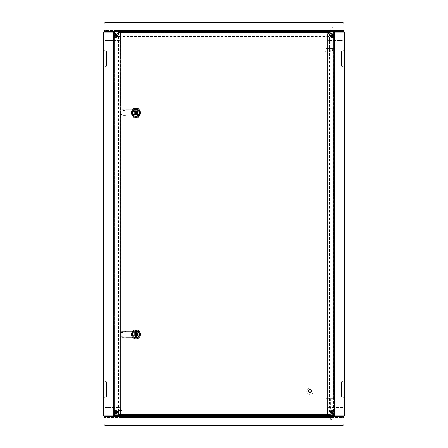 <?xml version="1.0" encoding="UTF-8"?>
<svg xmlns="http://www.w3.org/2000/svg" width="448" height="448" viewBox="0 0 448 448"><rect width="100%" height="100%" fill="white"/><g stroke="black" fill="none" stroke-linecap="round" stroke-linejoin="round"><path stroke-width="0.34" stroke-dasharray="2.24 1.68" d="M116.099 417.486L117.421 417.486L116.099 417.486M116.099 416.674L117.421 416.674L116.099 416.674M331.901 417.486L330.579 417.486L331.901 417.486M331.901 416.674L329.868 416.674L331.901 416.674M117.544 412.216A2.29 2.29 0 0 1 115.248 414.506A2.29 2.29 0 0 1 112.958 412.216A2.29 2.29 0 0 1 115.248 409.92A2.29 2.29 0 0 1 117.544 412.216M113.77 412.216A1.478 1.478 0 0 0 115.248 413.694A1.478 1.478 0 0 0 116.732 412.216A1.478 1.478 0 0 0 115.248 410.732A1.478 1.478 0 0 0 113.77 412.216M335.042 412.216A2.29 2.29 0 0 1 332.752 414.506A2.29 2.29 0 0 1 330.456 412.216A2.29 2.29 0 0 1 332.752 409.92A2.29 2.29 0 0 1 335.042 412.216M331.268 412.216A1.478 1.478 0 0 0 332.752 413.694A1.478 1.478 0 0 0 334.23 412.216A1.478 1.478 0 0 0 332.752 410.732A1.478 1.478 0 0 0 331.268 412.216M120.562 415.458L120.562 409.377A2.027 2.027 0 0 0 118.535 407.344A2.027 2.027 0 0 1 120.562 409.377L120.562 417.486L103.93 417.486L103.93 409.377A2.027 2.027 0 0 1 105.963 407.344A2.027 2.027 0 0 0 103.93 409.377L103.93 415.867M327.438 416.674L120.562 416.674L120.562 417.486L327.438 417.486L327.438 416.674L344.07 416.674L344.07 417.486L327.438 417.486L327.438 409.377A2.027 2.027 0 0 1 329.465 407.344A2.027 2.027 0 0 0 327.438 409.377L327.438 415.458M344.07 417.894L103.93 417.894L103.93 423.573A2.027 2.027 0 0 0 105.963 425.6L342.037 425.6A2.027 2.027 0 0 0 344.07 423.573L344.07 409.377A2.027 2.027 0 0 0 342.037 407.344L329.465 407.344L342.037 407.344A2.027 2.027 0 0 1 344.07 409.377L344.07 415.867M120.562 416.674L103.93 416.674M118.535 407.344L105.963 407.344L118.535 407.344M344.07 416.674L344.07 417.486L103.93 417.486L103.93 417.894M114.503 411.253A1.215 1.215 0 0 0 114.285 412.961A1.215 1.215 0 0 0 115.993 413.179A1.215 1.215 0 0 0 116.211 411.471A1.215 1.215 0 0 0 114.503 411.253A1.215 1.215 0 0 0 114.285 412.961A1.215 1.215 0 0 0 115.993 413.179A1.215 1.215 0 0 0 116.211 411.471A1.215 1.215 0 0 0 114.503 411.253M114.632 411.41A1.014 1.014 0 0 0 114.447 412.832A1.014 1.014 0 0 0 115.87 413.017A1.014 1.014 0 0 0 116.054 411.594A1.014 1.014 0 0 0 114.632 411.41A1.014 1.014 0 0 0 114.447 412.832A1.014 1.014 0 0 0 115.87 413.017A1.014 1.014 0 0 0 116.054 411.594A1.014 1.014 0 0 0 114.632 411.41M114.598 411.37A1.07 1.07 0 0 0 114.402 412.866A1.07 1.07 0 0 0 115.903 413.062A1.07 1.07 0 0 0 116.094 411.561A1.07 1.07 0 0 0 114.598 411.37M116.071 413.28A1.344 1.344 0 0 0 116.312 411.393A1.344 1.344 0 0 0 114.425 411.146A1.344 1.344 0 0 0 114.184 413.039A1.344 1.344 0 0 0 116.071 413.28M116.116 413.336A1.422 1.422 0 0 0 116.374 411.348A1.422 1.422 0 0 0 114.38 411.09A1.422 1.422 0 0 0 114.122 413.084A1.422 1.422 0 0 0 116.122 413.342A1.422 1.422 0 0 0 116.374 411.348A1.422 1.422 0 0 0 114.38 411.09A1.422 1.422 0 0 0 114.122 413.084A1.422 1.422 0 0 0 116.122 413.342A1.422 1.422 0 0 0 116.374 411.342A1.422 1.422 0 0 0 114.38 411.085A1.422 1.422 0 0 0 114.128 413.084A1.422 1.422 0 0 0 116.116 413.336A1.422 1.422 0 0 0 116.374 411.342A1.422 1.422 0 0 0 114.38 411.085A1.422 1.422 0 0 0 114.128 413.084A1.422 1.422 0 0 0 116.116 413.336M116.491 413.818A2.027 2.027 0 0 0 116.855 410.973A2.027 2.027 0 0 0 114.01 410.609A2.027 2.027 0 0 0 113.646 413.454A2.027 2.027 0 0 0 116.491 413.818C117.734 411.152 116.906 410.077 114.01 410.609C112.364 412.899 113.193 413.969 116.491 413.818M332.007 413.179A1.215 1.215 0 0 0 333.715 412.961A1.215 1.215 0 0 0 333.497 411.253A1.215 1.215 0 0 0 331.789 411.471A1.215 1.215 0 0 0 332.007 413.179A1.215 1.215 0 0 0 333.715 412.961A1.215 1.215 0 0 0 333.497 411.253A1.215 1.215 0 0 0 331.789 411.471A1.215 1.215 0 0 0 332.007 413.179M332.13 413.017A1.014 1.014 0 0 0 333.553 412.832A1.014 1.014 0 0 0 333.368 411.41A1.014 1.014 0 0 0 331.946 411.594A1.014 1.014 0 0 0 332.13 413.017A1.014 1.014 0 0 0 333.553 412.832A1.014 1.014 0 0 0 333.368 411.41A1.014 1.014 0 0 0 331.946 411.594A1.014 1.014 0 0 0 332.13 413.017M332.097 413.062A1.07 1.07 0 0 0 333.598 412.866A1.07 1.07 0 0 0 333.402 411.37A1.07 1.07 0 0 0 331.906 411.561A1.07 1.07 0 0 0 332.097 413.062M333.575 411.146A1.344 1.344 0 0 0 331.688 411.393A1.344 1.344 0 0 0 331.929 413.28A1.344 1.344 0 0 0 333.816 413.039A1.344 1.344 0 0 0 333.575 411.146M333.62 411.09A1.422 1.422 0 0 0 331.626 411.348A1.422 1.422 0 0 0 331.884 413.336A1.422 1.422 0 0 0 333.878 413.084A1.422 1.422 0 0 0 333.62 411.085A1.422 1.422 0 0 0 331.626 411.348A1.422 1.422 0 0 0 331.884 413.336A1.422 1.422 0 0 0 333.878 413.084A1.422 1.422 0 0 0 333.62 411.085A1.422 1.422 0 0 0 331.626 411.342A1.422 1.422 0 0 0 331.878 413.342A1.422 1.422 0 0 0 333.872 413.084A1.422 1.422 0 0 0 333.62 411.09A1.422 1.422 0 0 0 331.626 411.342A1.422 1.422 0 0 0 331.878 413.342A1.422 1.422 0 0 0 333.872 413.084A1.422 1.422 0 0 0 333.62 411.09M333.99 410.609A2.027 2.027 0 0 0 331.145 410.973A2.027 2.027 0 0 0 331.509 413.818A2.027 2.027 0 0 0 334.354 413.454A2.027 2.027 0 0 0 333.99 410.609C331.094 410.077 330.266 411.152 331.509 413.818C334.41 414.35 335.233 413.28 333.99 410.609M334.331 410.76A2.15 2.15 0 0 0 330.602 412.216A2.15 2.15 0 0 0 334.331 413.672M331.167 412.216A1.579 1.579 0 0 1 332.752 410.631A1.579 1.579 0 0 1 334.331 412.216A1.579 1.579 0 0 1 332.752 413.795A1.579 1.579 0 0 1 331.167 412.216M334.331 34.328A2.15 2.15 0 0 0 330.602 35.784A2.15 2.15 0 0 0 334.331 37.24M334.331 35.784A1.579 1.579 0 0 1 332.752 37.369A1.579 1.579 0 0 1 331.167 35.784A1.579 1.579 0 0 1 332.752 34.205A1.579 1.579 0 0 1 334.331 35.784M345.083 222.174L344.512 222.174L344.512 225.826L344.512 222.174L345.083 222.174L345.083 225.826L345.083 222.174M344.512 404.712L345.083 404.712L345.083 408.363L345.083 404.712L344.512 404.712L344.512 408.363L344.512 404.712M344.512 39.637L345.083 39.637L345.083 43.288L345.083 39.637L344.512 39.637L344.512 43.288L344.512 39.637M344.512 395.382L344.512 415.867L345.083 415.867L345.083 395.382L344.512 395.382L344.512 32.133L345.083 32.133L345.083 52.618L344.512 52.618M329.868 415.867L333.928 415.867M344.512 65.195L345.083 65.195L345.083 52.618L344.109 51.027A1.826 1.826 0 0 0 341.393 52.618L341.393 65.195A1.826 1.826 0 0 0 344.109 66.786L345.083 65.195L345.083 382.805L344.109 381.214A1.826 1.826 0 0 0 341.393 382.805L341.393 395.382A1.826 1.826 0 0 0 344.109 396.973L344.109 415.867L329.829 415.867L327.802 413.834L329.426 415.458M334.331 32.133L334.331 31.73L333.519 31.73L333.519 32.133L334.331 32.133L329.829 32.133L344.109 32.133L344.109 51.027M326.827 411.807L327.398 411.807L327.398 413.834L326.827 413.834L326.827 34.166L327.398 34.166L327.398 100.688L326.827 100.688L326.827 125.026L327.802 125.026L327.802 100.688L327.398 100.688L327.398 322.974L326.827 322.974L326.827 125.026L327.802 125.026L327.802 100.688L326.827 100.688L326.827 34.166L327.802 34.166L329.829 32.133M326.827 322.974L327.802 322.974L327.802 125.026L327.802 322.974L327.398 322.974L327.398 413.834L327.802 413.834L327.802 347.312L326.827 347.312L326.827 322.974L327.398 322.974M326.827 34.166L327.802 34.166L329.745 32.222M327.398 347.312L327.802 347.312L327.802 413.834L326.827 413.834L326.827 347.312L327.398 347.312L326.827 347.312M327.398 411.807L327.398 36.193L326.827 36.193M327.398 34.166L327.398 36.193M327.802 347.312L327.802 322.974L327.802 347.312M344.512 382.805L345.083 382.805L345.083 395.382L344.109 396.973M344.512 43.288L345.083 43.288L344.512 43.288M344.512 408.363L345.083 408.363L344.512 408.363M345.083 225.826L344.512 225.826L345.083 225.826M345.083 32.133L344.109 32.133M344.109 415.867L345.083 415.867M326.827 413.834L327.398 413.834M326.827 100.688L327.398 100.688M326.827 125.026L327.398 125.026M113.669 37.24A2.15 2.15 0 0 0 117.398 35.784A2.15 2.15 0 0 0 113.669 34.328M116.833 35.784A1.579 1.579 0 0 1 115.248 37.369A1.579 1.579 0 0 1 113.669 35.784A1.579 1.579 0 0 1 115.248 34.205A1.579 1.579 0 0 1 116.833 35.784M113.669 413.672A2.15 2.15 0 0 0 117.398 412.216A2.15 2.15 0 0 0 113.669 410.76M113.669 412.216A1.579 1.579 0 0 1 115.248 410.631A1.579 1.579 0 0 1 116.833 412.216A1.579 1.579 0 0 1 115.248 413.795A1.579 1.579 0 0 1 113.669 412.216M102.917 225.826L103.488 225.826L103.488 222.174L103.488 225.826L102.917 225.826L102.917 222.174L102.917 225.826M103.488 43.288L102.917 43.288L102.917 39.637L102.917 43.288L103.488 43.288L103.488 39.637L103.488 43.288M103.488 408.363L102.917 408.363L102.917 404.712L102.917 408.363L103.488 408.363L103.488 404.712L103.488 408.363M103.488 52.618L103.488 32.133L102.917 32.133L102.917 52.618L103.488 52.618L103.488 415.867L103.891 415.867L103.891 396.973A1.826 1.826 0 0 0 106.607 395.382L106.607 382.805A1.826 1.826 0 0 0 103.891 381.214L102.917 382.805L102.917 52.618L103.891 51.027L103.891 32.133L329.465 32.133L329.465 31.73L329.465 32.99L114.923 32.99L114.923 414.204L333.077 414.204L333.077 32.99L329.465 32.99M121.173 36.193L120.602 36.193L120.602 34.166L121.173 34.166L121.173 413.834L120.602 413.834L120.602 347.312L121.173 347.312L121.173 322.974L120.198 322.974L120.198 347.312L120.602 347.312L120.602 125.026L121.173 125.026L121.173 322.974L120.198 322.974L120.198 347.312L121.173 347.312L121.173 413.834L120.198 413.834L118.171 415.867L103.891 415.867M103.488 382.805L102.917 382.805L102.917 415.867L103.488 415.867M121.173 125.026L120.198 125.026L120.198 322.974L120.602 34.166L118.171 32.133L120.198 34.166L120.198 100.688L121.173 100.688L121.173 125.026L120.602 125.026M121.173 413.834L120.198 413.834L118.574 415.458M120.602 100.688L120.198 100.688L120.198 34.166L121.173 34.166L121.173 100.688L120.602 100.688L121.173 100.688M120.602 36.193L120.602 411.807L121.173 411.807M120.602 413.834L120.602 411.807M120.198 100.688L120.198 125.026L120.198 100.688M103.488 65.195L102.917 65.195L103.891 66.786A1.826 1.826 0 0 0 106.607 65.195L106.607 52.618A1.826 1.826 0 0 0 103.891 51.027M103.488 404.712L102.917 404.712L103.488 404.712M103.488 39.637L102.917 39.637L103.488 39.637M102.917 222.174L103.488 222.174L102.917 222.174M103.891 396.973L102.917 395.382L103.488 395.382M103.891 32.133L102.917 32.133M121.173 34.166L120.602 34.166M121.173 347.312L120.602 347.312M121.173 322.974L120.602 322.974M114.57 412.966A1.014 1.014 0 0 0 116.004 412.894A1.014 1.014 0 0 0 115.931 411.46A1.014 1.014 0 0 0 114.498 411.533A1.014 1.014 0 0 0 114.57 412.966A1.014 1.014 0 0 0 116.004 412.894A1.014 1.014 0 0 0 115.931 411.46A1.014 1.014 0 0 0 114.498 411.533A1.014 1.014 0 0 0 114.57 412.966M113.669 413.202A1.865 1.865 0 0 0 116.631 413.465A1.865 1.865 0 0 0 116.502 410.833A1.865 1.865 0 0 0 113.669 411.225M113.999 413.599A1.865 1.865 0 0 0 116.631 413.465A1.865 1.865 0 0 0 116.502 410.833A1.865 1.865 0 0 0 113.865 410.962A1.865 1.865 0 0 0 113.999 413.599M114.968 412.367L114.475 412.77L114.772 413.039L115.125 412.507L115.937 412.698L115.545 412.339L115.735 411.527L115.377 411.919L114.565 411.729L114.957 412.087L114.615 412.765L115.125 412.507M114.828 412.378L114.957 412.087M115.097 411.936L114.694 411.438L114.419 411.74L114.817 412.093M115.086 411.796L115.377 411.919M115.528 412.059L116.026 411.656L115.724 411.387L115.371 411.779M115.668 412.054L115.545 412.339M115.405 412.49L115.802 412.989L116.077 412.692L115.685 412.334M115.41 412.636L115.13 412.647M331.901 30.514L330.579 30.514L331.901 30.514M331.901 31.326L330.579 31.326L331.901 31.326M116.099 30.514L117.421 30.514L116.099 30.514M116.099 31.326L117.421 31.326L116.099 31.326M330.456 35.784A2.29 2.29 0 0 1 332.752 33.494A2.29 2.29 0 0 1 335.042 35.784A2.29 2.29 0 0 1 332.752 38.08A2.29 2.29 0 0 1 330.456 35.784M334.23 35.784A1.478 1.478 0 0 0 332.752 34.306A1.478 1.478 0 0 0 331.268 35.784A1.478 1.478 0 0 0 332.752 37.268A1.478 1.478 0 0 0 334.23 35.784M112.958 35.784A2.29 2.29 0 0 1 115.248 33.494A2.29 2.29 0 0 1 117.544 35.784A2.29 2.29 0 0 1 115.248 38.08A2.29 2.29 0 0 1 112.958 35.784M116.732 35.784A1.478 1.478 0 0 0 115.248 34.306A1.478 1.478 0 0 0 113.77 35.784A1.478 1.478 0 0 0 115.248 37.268A1.478 1.478 0 0 0 116.732 35.784M344.07 31.73L327.438 31.73L327.438 38.623A2.027 2.027 0 0 0 329.465 40.656A2.027 2.027 0 0 1 327.438 38.623L327.438 30.514L344.07 30.514L344.07 38.623A2.027 2.027 0 0 1 342.037 40.656A2.027 2.027 0 0 0 344.07 38.623L344.07 32.133M120.562 31.326L327.438 31.326L327.438 30.514L120.562 30.514L120.562 31.326L103.93 31.326L103.93 30.514L120.562 30.514L120.562 38.623A2.027 2.027 0 0 1 118.535 40.656A2.027 2.027 0 0 0 120.562 38.623L120.562 31.73L103.93 31.73L103.93 38.623A2.027 2.027 0 0 0 105.963 40.656L118.535 40.656L105.963 40.656A2.027 2.027 0 0 1 103.93 38.623L103.93 32.133M103.93 30.106L344.07 30.106L344.07 24.427A2.027 2.027 0 0 0 342.037 22.4L105.963 22.4A2.027 2.027 0 0 0 103.93 24.427L103.93 31.73M327.438 31.326L344.07 31.326M329.465 40.656L342.037 40.656L329.465 40.656M103.93 31.326L103.93 30.514L344.07 30.514L344.07 30.106M333.497 36.747A1.215 1.215 0 0 0 333.715 35.039A1.215 1.215 0 0 0 332.007 34.821A1.215 1.215 0 0 0 331.789 36.529A1.215 1.215 0 0 0 333.497 36.747A1.215 1.215 0 0 0 333.715 35.039A1.215 1.215 0 0 0 332.007 34.821A1.215 1.215 0 0 0 331.789 36.529A1.215 1.215 0 0 0 333.497 36.747M333.368 36.59A1.014 1.014 0 0 0 333.553 35.168A1.014 1.014 0 0 0 332.13 34.983A1.014 1.014 0 0 0 331.946 36.406A1.014 1.014 0 0 0 333.368 36.59A1.014 1.014 0 0 0 333.553 35.168A1.014 1.014 0 0 0 332.13 34.983A1.014 1.014 0 0 0 331.946 36.406A1.014 1.014 0 0 0 333.368 36.59M333.402 36.63A1.07 1.07 0 0 0 333.598 35.134A1.07 1.07 0 0 0 332.097 34.938A1.07 1.07 0 0 0 331.906 36.439A1.07 1.07 0 0 0 333.402 36.63M331.929 34.72A1.344 1.344 0 0 0 331.688 36.607A1.344 1.344 0 0 0 333.575 36.854A1.344 1.344 0 0 0 333.816 34.961A1.344 1.344 0 0 0 331.929 34.72M331.884 34.664A1.422 1.422 0 0 0 331.626 36.652A1.422 1.422 0 0 0 333.62 36.91A1.422 1.422 0 0 0 333.878 34.916A1.422 1.422 0 0 0 331.878 34.658A1.422 1.422 0 0 0 331.626 36.652A1.422 1.422 0 0 0 333.62 36.91A1.422 1.422 0 0 0 333.878 34.916A1.422 1.422 0 0 0 331.878 34.658A1.422 1.422 0 0 0 331.626 36.658A1.422 1.422 0 0 0 333.62 36.915A1.422 1.422 0 0 0 333.872 34.916A1.422 1.422 0 0 0 331.884 34.664A1.422 1.422 0 0 0 331.626 36.658A1.422 1.422 0 0 0 333.62 36.915A1.422 1.422 0 0 0 333.872 34.916A1.422 1.422 0 0 0 331.884 34.664M331.509 34.182A2.027 2.027 0 0 0 331.145 37.027A2.027 2.027 0 0 0 333.99 37.391A2.027 2.027 0 0 0 334.354 34.546A2.027 2.027 0 0 0 331.509 34.182C329.538 36.193 332.265 38.231 332.002 37.671L333.99 37.391C335.849 35.034 333.385 33.544 333.469 33.891L331.509 34.182M115.993 34.821A1.215 1.215 0 0 0 114.285 35.039A1.215 1.215 0 0 0 114.503 36.747A1.215 1.215 0 0 0 116.211 36.529A1.215 1.215 0 0 0 115.993 34.821A1.215 1.215 0 0 0 114.285 35.039A1.215 1.215 0 0 0 114.503 36.747A1.215 1.215 0 0 0 116.211 36.529A1.215 1.215 0 0 0 115.993 34.821M115.87 34.983A1.014 1.014 0 0 0 114.447 35.168A1.014 1.014 0 0 0 114.632 36.59A1.014 1.014 0 0 0 116.054 36.406A1.014 1.014 0 0 0 115.87 34.983A1.014 1.014 0 0 0 114.447 35.168A1.014 1.014 0 0 0 114.632 36.59A1.014 1.014 0 0 0 116.054 36.406A1.014 1.014 0 0 0 115.87 34.983M115.903 34.938A1.07 1.07 0 0 0 114.402 35.134A1.07 1.07 0 0 0 114.598 36.63A1.07 1.07 0 0 0 116.094 36.439A1.07 1.07 0 0 0 115.903 34.938M114.425 36.854A1.344 1.344 0 0 0 116.312 36.607A1.344 1.344 0 0 0 116.071 34.72A1.344 1.344 0 0 0 114.184 34.961A1.344 1.344 0 0 0 114.425 36.854M114.38 36.91A1.422 1.422 0 0 0 116.374 36.652A1.422 1.422 0 0 0 116.116 34.664A1.422 1.422 0 0 0 114.122 34.916A1.422 1.422 0 0 0 114.38 36.915A1.422 1.422 0 0 0 116.374 36.652A1.422 1.422 0 0 0 116.116 34.664A1.422 1.422 0 0 0 114.122 34.916A1.422 1.422 0 0 0 114.38 36.915A1.422 1.422 0 0 0 116.374 36.658A1.422 1.422 0 0 0 116.122 34.658A1.422 1.422 0 0 0 114.128 34.916A1.422 1.422 0 0 0 114.38 36.91A1.422 1.422 0 0 0 116.374 36.658A1.422 1.422 0 0 0 116.122 34.658A1.422 1.422 0 0 0 114.128 34.916A1.422 1.422 0 0 0 114.38 36.91M114.01 37.391A2.027 2.027 0 0 0 116.855 37.027A2.027 2.027 0 0 0 116.491 34.182A2.027 2.027 0 0 0 113.646 34.546A2.027 2.027 0 0 0 114.01 37.391C117.309 37.537 118.138 36.467 116.491 34.182C113.59 33.65 112.767 34.72 114.01 37.391M332.069 411.46A1.014 1.014 0 0 0 331.996 412.894A1.014 1.014 0 0 0 333.43 412.966A1.014 1.014 0 0 0 333.502 411.533A1.014 1.014 0 0 0 332.069 411.46A1.014 1.014 0 0 0 331.996 412.894A1.014 1.014 0 0 0 333.43 412.966A1.014 1.014 0 0 0 333.502 411.533A1.014 1.014 0 0 0 332.069 411.46M334.331 411.225A1.865 1.865 0 0 0 331.498 410.833A1.865 1.865 0 0 0 331.369 413.465A1.865 1.865 0 0 0 334.331 413.202M331.498 410.833A1.865 1.865 0 0 0 331.369 413.465A1.865 1.865 0 0 0 334.001 413.599A1.865 1.865 0 0 0 334.135 410.962A1.865 1.865 0 0 0 331.498 410.833M332.623 411.919L332.276 411.387L331.974 411.656L332.472 412.059L332.063 412.698L333.385 412.765L333.032 412.367L333.301 411.578L332.903 411.936L332.265 411.527L332.472 412.059M333.043 412.087L333.581 411.74L333.306 411.438L332.914 411.796M332.875 412.507L333.228 413.039L333.525 412.77L333.172 412.378M332.455 412.339L331.923 412.692L332.198 412.989L332.59 412.636M332.315 412.334L332.332 412.054M114.57 35.034A1.014 1.014 0 0 0 114.498 36.467A1.014 1.014 0 0 0 115.931 36.54A1.014 1.014 0 0 0 116.004 35.106A1.014 1.014 0 0 0 114.57 35.034A1.014 1.014 0 0 0 114.498 36.467A1.014 1.014 0 0 0 115.931 36.54A1.014 1.014 0 0 0 116.004 35.106A1.014 1.014 0 0 0 114.57 35.034M113.669 36.775A1.865 1.865 0 0 0 116.502 37.167A1.865 1.865 0 0 0 116.631 34.535A1.865 1.865 0 0 0 113.999 34.401A1.865 1.865 0 0 0 113.865 37.038A1.865 1.865 0 0 0 116.502 37.167A1.865 1.865 0 0 0 116.631 34.535A1.865 1.865 0 0 0 113.669 34.798M115.125 35.493L114.772 34.961L114.475 35.23L114.968 35.633L114.565 36.271L115.377 36.081L115.735 36.473L115.545 35.661L115.937 35.302L115.125 35.493L114.766 35.101L114.968 35.633M115.545 35.661L116.077 35.308L115.802 35.011L115.41 35.364M115.377 36.081L115.724 36.613L116.026 36.344L115.668 35.946M114.957 35.913L114.419 36.26L114.694 36.562L115.086 36.204M114.817 35.907L114.828 35.622M333.43 35.034A1.014 1.014 0 0 0 331.996 35.106A1.014 1.014 0 0 0 332.069 36.54A1.014 1.014 0 0 0 333.502 36.467A1.014 1.014 0 0 0 333.43 35.034A1.014 1.014 0 0 0 331.996 35.106A1.014 1.014 0 0 0 332.069 36.54A1.014 1.014 0 0 0 333.502 36.467A1.014 1.014 0 0 0 333.43 35.034M334.331 34.798A1.865 1.865 0 0 0 331.369 34.535A1.865 1.865 0 0 0 331.498 37.167A1.865 1.865 0 0 0 334.331 36.775M334.001 34.401A1.865 1.865 0 0 0 331.369 34.535A1.865 1.865 0 0 0 331.498 37.167A1.865 1.865 0 0 0 334.135 37.038A1.865 1.865 0 0 0 334.001 34.401M333.032 35.633L333.525 35.23L333.228 34.961L332.875 35.493L332.063 35.302L332.455 35.661L332.265 36.473L332.623 36.081L333.435 36.271L333.043 35.913L333.385 35.235L332.875 35.493M333.172 35.622L333.043 35.913M332.903 36.064L333.306 36.562L333.581 36.26L333.183 35.907M332.914 36.204L332.623 36.081M332.472 35.941L331.974 36.344L332.276 36.613L332.629 36.221M332.332 35.946L332.455 35.661M332.595 35.51L332.198 35.011L331.923 35.308L332.315 35.666M332.59 35.364L332.87 35.353M310.195 391.121L309.792 391.121L310.156 391.238M142.061 32.178L140.235 32.178L142.061 32.178M142.061 32.581L140.235 32.581L142.061 32.581M142.061 414.607L140.235 414.607L142.061 414.607M142.061 415.01L140.235 415.01L142.061 415.01M305.939 32.178L304.114 32.178L305.939 32.178M305.939 32.581L304.114 32.581L305.939 32.581M305.939 414.607L304.114 414.607L305.939 414.607M305.939 415.01L304.114 415.01L305.939 415.01M334.331 402.478L334.331 403.592L334.331 402.478M333.928 402.478L333.928 403.592L333.928 402.478M334.331 410.592L334.331 411.706L334.331 410.592M333.928 410.592L333.928 411.706L333.928 410.592M334.331 44.71L334.331 43.596L334.331 44.71M333.928 44.71L333.928 43.596L333.928 44.71M334.331 36.596L334.331 37.71L334.331 36.596M333.928 36.596L333.928 37.71L333.928 36.596M305.939 31.73L304.825 31.73L305.939 31.73M305.939 32.133L304.825 32.133L305.939 32.133M305.939 415.055L304.825 415.055L305.939 415.055M305.939 415.458L304.825 415.458L305.939 415.458M142.061 31.73L140.946 31.73L142.061 31.73M142.061 32.133L140.946 32.133L142.061 32.133M142.061 415.055L140.946 415.055L142.061 415.055M142.061 415.458L140.946 415.458L142.061 415.458M139.322 114.766L139.322 110.947A3.853 3.853 0 0 0 132.63 110.947L132.63 114.766A3.853 3.853 0 0 0 139.322 114.766L139.322 110.947A3.853 3.853 0 0 0 132.63 110.947L132.63 114.766A3.853 3.853 0 0 0 139.322 114.766M139.322 336.241A3.853 3.853 0 0 1 132.63 336.241L132.63 332.422A3.853 3.853 0 0 1 139.322 332.422L139.322 336.241A3.853 3.853 0 0 1 132.63 336.241L132.63 332.422A3.853 3.853 0 0 1 139.322 332.422L139.322 336.241M118.938 32.581L329.062 32.581L118.938 32.581L118.938 32.99L118.938 32.178L329.062 32.178L118.938 32.178L118.938 32.581L118.938 31.73L118.938 32.581M329.062 414.607L118.938 414.607L329.062 414.607L329.062 414.204L329.062 415.01L118.938 415.01L329.062 415.01L329.062 414.607L329.062 415.458L329.062 414.607M333.928 32.222L333.928 415.01L333.922 32.222L334.331 32.222L329.465 32.222L329.465 414.966L333.889 414.966L330.176 414.966M333.928 415.01L334.331 415.01L334.331 32.178L333.928 32.178M114.083 414.943L114.072 32.178L113.669 32.178L114.083 32.245M114.072 415.01L118.11 414.966L114.923 414.966L118.11 414.966L114.923 414.966L114.923 32.222L114.111 32.222L114.52 32.222L114.52 414.613M122.226 36.686L122.226 410.508L118.574 410.508L122.226 410.508L122.226 36.686L118.574 36.686L118.574 33.438L118.574 36.686L122.226 36.686M118.574 410.508L118.574 413.75L118.574 410.508M114.111 414.854L114.111 413.75L118.574 413.75L114.923 413.75L114.923 33.438L118.574 33.438L114.923 33.438L114.923 413.75L114.111 413.75L114.111 33.438L114.923 33.438L114.111 33.438L114.111 32.334M114.52 414.456L114.52 32.732M114.52 32.575L114.52 32.222M114.111 32.262L118.535 32.222L113.669 32.222L113.669 414.966L114.923 414.966L114.923 32.222L113.669 32.178M114.111 32.222L114.111 414.966L114.52 414.966L114.111 414.926M114.52 414.966L114.923 414.966L114.923 32.222L114.923 414.966L114.111 414.966M118.11 414.966L118.535 414.966L118.11 414.966L118.11 32.222L118.11 414.966M114.072 32.178L114.072 414.966L113.669 415.01M329.062 36.394L118.938 36.394L118.938 32.99L329.062 32.99L329.062 36.394L118.938 36.394L118.938 32.99L329.062 32.99L329.062 36.394M333.519 32.133L329.062 32.133L329.062 32.99L329.062 31.73L113.669 31.73L113.669 32.133L329.062 32.133L329.062 31.73L333.519 31.73M114.481 32.133L114.481 31.73M333.62 32.133L330.176 32.133M331.089 31.73L333.542 31.73L330.254 31.73L331.089 31.73L331.089 32.133M333.077 398.619L325.774 398.619L325.774 48.569L333.077 48.569L325.774 48.569L325.774 398.619L333.077 398.619L333.077 48.569L333.48 48.569L333.48 398.619L333.077 398.619L333.077 48.569L333.889 48.569L333.889 398.619L333.077 398.619M333.889 32.334L333.889 48.569L333.48 48.569L333.48 32.222L333.889 32.222L333.889 414.966L333.077 414.966L333.928 414.966M333.62 32.222L333.077 32.222L333.077 414.966L333.077 32.222L333.077 414.966L333.077 32.222L333.889 32.222L330.176 32.222M333.62 414.966L333.48 32.222M333.889 414.854L333.889 398.619L333.48 398.619L333.48 414.966M329.465 414.204L329.465 415.458L329.465 415.055L113.669 415.055L113.669 415.458L114.481 415.458L114.481 415.055L113.669 415.055M118.938 410.794L329.062 410.794L329.062 414.204L329.062 410.794L118.938 410.794L118.938 414.204L118.938 410.794M118.938 415.458L118.938 414.204L329.062 414.204L118.938 414.204L118.938 415.458L114.481 415.458M330.176 415.055L331.089 415.055L331.089 415.458L329.868 415.458L333.928 415.458L331.089 415.458M333.519 415.055L333.519 415.458L334.331 415.458L334.331 415.055L114.481 415.055M333.508 415.458L329.062 415.458M333.62 415.055L331.089 415.055M332.058 48.563L331.089 48.563L332.058 48.563M330.176 31.808L333.62 31.808M331.699 27.675L332.914 27.675L331.699 27.675M332.142 27.877L330.68 27.877L332.142 27.877M332.142 31.73L330.68 31.73L332.142 31.73M332.242 33.152L330.176 33.152L332.242 33.152M332.304 33.454L329.868 33.454L332.304 33.454M332.304 48.563L329.868 48.563L332.304 48.563M333.094 398.625L330.68 398.625L333.094 398.625M333.586 415.38L330.21 415.38M333.586 414.042L330.176 414.042L333.586 414.042M333.889 413.734L329.868 413.734L333.889 413.734M333.889 398.625L329.868 398.625L333.889 398.625M119.75 111.787L119.75 109.816L126.336 109.816L119.75 111.787L119.75 109.816L135.979 109.816A3.041 3.041 0 0 1 139.02 112.857A3.041 3.041 0 0 1 135.979 115.898L119.75 115.898L119.75 113.926L126.336 115.898L119.75 115.898L119.75 111.787L119.75 113.926L126.336 115.898L135.979 115.898A3.041 3.041 0 0 0 139.02 112.857A3.041 3.041 0 0 0 135.979 109.816L126.336 109.816L119.75 111.787M137.598 111.233L137.598 114.481L134.355 114.481L134.355 111.233L137.598 111.233L137.598 114.481L134.355 114.481L134.355 111.233L137.598 111.233M135.979 110.628A2.229 2.229 0 0 1 138.208 112.857A2.229 2.229 0 0 1 135.979 115.086A2.229 2.229 0 0 1 133.812 112.314A2.229 2.229 0 0 1 138.208 112.857A2.229 2.229 0 0 1 135.979 115.086A2.229 2.229 0 0 1 133.745 112.857A2.229 2.229 0 0 1 135.979 110.628M135.979 117.309A4.452 4.452 0 0 0 140.426 112.857A4.452 4.452 0 0 0 135.979 108.405A4.452 4.452 0 0 0 131.527 112.857A4.452 4.452 0 0 0 135.979 117.309L138.555 117.32L141.131 112.857L138.555 108.394L133.403 108.394L130.827 112.857L133.403 117.32L135.979 117.32M140.437 112.857A4.463 4.463 0 0 1 135.979 117.32A4.463 4.463 0 0 1 131.516 112.857A4.463 4.463 0 0 1 135.979 108.394A4.463 4.463 0 0 1 140.437 112.857M141.131 112.857L138.555 117.32L133.403 117.32L130.827 112.857L133.403 108.394L138.555 108.394L141.131 112.857M139.222 114.738L139.222 110.975L139.222 114.738A3.752 3.752 0 0 1 132.731 114.738L132.731 110.975L132.731 114.738A3.752 3.752 0 0 0 139.222 114.738L139.222 110.975A3.752 3.752 0 0 0 132.731 110.975A3.752 3.752 0 0 1 139.222 110.975A3.752 3.752 0 0 0 132.731 110.975L132.731 112.039A3.349 3.349 0 0 1 139.222 112.039A3.349 3.349 0 0 0 132.731 112.039L132.731 114.738A3.752 3.752 0 0 0 139.222 114.738L139.222 110.975A3.752 3.752 0 0 0 132.731 110.975L132.731 114.738A3.752 3.752 0 0 0 139.222 114.738M135.57 111.031L135.57 114.682L136.382 114.682L136.382 111.031L135.57 111.031M136.181 113.058L136.181 113.669L135.772 113.669L135.772 113.058L135.167 113.058L135.167 112.655L135.772 112.655L135.772 112.045L136.181 112.045L136.181 112.655L136.791 112.655L136.791 113.058L136.181 113.058L136.181 113.669L135.772 113.669L135.772 113.058L135.167 113.058L135.167 112.655L135.772 112.655L135.772 112.045L136.181 112.045L136.181 112.655L136.791 112.655L136.791 113.058L136.181 113.058M134.355 113.893L134.355 111.815A1.926 1.926 0 0 1 134.938 111.233L137.015 111.233A1.926 1.926 0 0 1 137.598 111.815L137.598 113.893A1.926 1.926 0 0 1 137.015 114.481L134.938 114.481A1.926 1.926 0 0 1 134.355 113.893L134.355 111.815A1.926 1.926 0 0 1 134.938 111.233L137.015 111.233A1.926 1.926 0 0 1 137.598 111.815L137.598 113.893A1.926 1.926 0 0 1 137.015 114.481L134.938 114.481A1.926 1.926 0 0 1 134.355 113.893M139.222 113.674A3.349 3.349 0 0 1 132.731 113.674A3.349 3.349 0 0 0 139.222 113.674M133.017 112.857A2.962 2.962 0 0 1 135.979 109.894A2.962 2.962 0 0 1 138.936 112.857A2.962 2.962 0 0 1 135.979 115.819A2.962 2.962 0 0 1 133.017 112.857A2.962 2.962 0 0 1 135.979 109.894A2.962 2.962 0 0 1 138.936 112.857A2.962 2.962 0 0 1 135.979 115.819A2.962 2.962 0 0 1 133.017 112.857M119.75 333.267L119.75 331.29L126.336 331.29L119.75 333.267L119.75 331.29L135.979 331.29A3.041 3.041 0 0 1 139.02 334.331A3.041 3.041 0 0 1 135.979 337.372L119.75 337.372L119.75 335.401L126.336 337.372L119.75 337.372L119.75 333.267L119.75 335.401L126.336 337.372L135.979 337.372A3.041 3.041 0 0 0 139.02 334.331A3.041 3.041 0 0 0 135.979 331.29L126.336 331.29L119.75 333.267M137.598 332.707L137.598 335.955L134.355 335.955L134.355 332.707L137.598 332.707L137.598 335.955L134.355 335.955L134.355 332.707L137.598 332.707M135.979 332.102A2.229 2.229 0 0 1 138.208 334.331A2.229 2.229 0 0 1 135.979 336.566A2.229 2.229 0 0 1 133.812 333.794A2.229 2.229 0 0 1 138.208 334.331A2.229 2.229 0 0 1 135.979 336.566A2.229 2.229 0 0 1 133.745 334.331A2.229 2.229 0 0 1 135.979 332.102M135.979 338.783A4.452 4.452 0 0 0 140.426 334.331A4.452 4.452 0 0 0 135.979 329.885A4.452 4.452 0 0 0 131.527 334.331A4.452 4.452 0 0 0 135.979 338.783M138.555 329.868L133.403 329.868L130.827 334.331L133.403 338.794L138.555 338.794L141.131 334.331L138.555 329.868L141.131 334.331L138.555 338.794L133.403 338.794L130.827 334.331L133.403 329.868L138.555 329.868M140.437 334.331A4.463 4.463 0 0 1 135.979 338.794A4.463 4.463 0 0 1 131.516 334.331A4.463 4.463 0 0 1 135.979 329.868A4.463 4.463 0 0 1 140.437 334.331M139.222 336.218L139.222 332.45L139.222 336.218A3.752 3.752 0 0 1 132.731 336.218L132.731 332.45L132.731 336.218A3.752 3.752 0 0 0 139.222 336.218L139.222 332.45A3.752 3.752 0 0 0 132.731 332.45A3.752 3.752 0 0 1 139.222 332.45A3.752 3.752 0 0 0 132.731 332.45L132.731 333.514A3.349 3.349 0 0 1 139.222 333.514A3.349 3.349 0 0 0 132.731 333.514L132.731 336.218A3.752 3.752 0 0 0 139.222 336.218L139.222 332.45A3.752 3.752 0 0 0 132.731 332.45L132.731 336.218A3.752 3.752 0 0 0 139.222 336.218M135.57 332.506L135.57 336.157L136.382 336.157L136.382 332.506L135.57 332.506M136.181 334.533L136.181 335.143L135.772 335.143L135.772 334.533L135.167 334.533L135.167 334.13L135.772 334.13L135.772 333.519L136.181 333.519L136.181 334.13L136.791 334.13L136.791 334.533L136.181 334.533L136.181 335.143L135.772 335.143L135.772 334.533L135.167 334.533L135.167 334.13L135.772 334.13L135.772 333.519L136.181 333.519L136.181 334.13L136.791 334.13L136.791 334.533L136.181 334.533M134.355 335.373L134.355 333.295A1.926 1.926 0 0 1 134.938 332.707L137.015 332.707A1.926 1.926 0 0 1 137.598 333.295L137.598 335.373A1.926 1.926 0 0 1 137.015 335.955L134.938 335.955A1.926 1.926 0 0 1 134.355 335.373L134.355 333.295A1.926 1.926 0 0 1 134.938 332.707L137.015 332.707A1.926 1.926 0 0 1 137.598 333.295L137.598 335.373A1.926 1.926 0 0 1 137.015 335.955L134.938 335.955A1.926 1.926 0 0 1 134.355 335.373M139.222 335.149A3.349 3.349 0 0 1 132.731 335.149A3.349 3.349 0 0 0 139.222 335.149M133.017 334.331A2.962 2.962 0 0 1 135.979 331.369A2.962 2.962 0 0 1 138.936 334.331A2.962 2.962 0 0 1 135.979 337.294A2.962 2.962 0 0 1 133.017 334.331A2.962 2.962 0 0 1 135.979 331.369A2.962 2.962 0 0 1 138.936 334.331A2.962 2.962 0 0 1 135.979 337.294A2.962 2.962 0 0 1 133.017 334.331M310.834 389.973A1.422 1.422 0 0 1 311.142 391.961A1.422 1.422 0 0 1 309.159 392.269A1.422 1.422 0 0 0 311.142 391.961A1.422 1.422 0 0 0 310.834 389.973A1.422 1.422 0 0 0 308.846 390.286A1.422 1.422 0 0 0 309.159 392.269A1.422 1.422 0 0 0 311.142 391.961A1.422 1.422 0 0 0 310.834 389.973A1.422 1.422 0 0 0 308.846 390.286A1.422 1.422 0 0 0 309.159 392.269A1.439 1.439 0 0 0 311.158 391.972A1.439 1.439 0 0 0 310.845 389.956A1.439 1.439 0 0 0 308.829 390.27A1.439 1.439 0 0 0 309.142 392.286A1.439 1.439 0 0 0 311.158 391.972A1.439 1.439 0 0 0 310.845 389.956A1.439 1.439 0 0 0 308.829 390.27A1.439 1.439 0 0 0 309.142 392.286A1.422 1.422 0 0 1 308.846 390.286A1.422 1.422 0 0 1 310.834 389.973M309.036 392.431A1.624 1.624 0 0 0 311.304 392.078A1.624 1.624 0 0 0 310.951 389.81A1.624 1.624 0 0 0 308.683 390.163A1.624 1.624 0 0 0 309.036 392.431A1.624 1.624 0 0 0 311.304 392.078A1.624 1.624 0 0 0 310.951 389.81A1.624 1.624 0 0 0 308.683 390.163A1.624 1.624 0 0 0 309.036 392.431M308.078 393.742A3.242 3.242 0 0 0 312.614 393.036A3.242 3.242 0 0 0 311.909 388.5A3.242 3.242 0 0 0 307.373 389.206A3.242 3.242 0 0 0 308.078 393.742A3.242 3.242 0 0 0 312.614 393.036A3.242 3.242 0 0 0 311.909 388.5A3.242 3.242 0 0 0 307.373 389.206A3.242 3.242 0 0 0 308.078 393.742M309.876 391.283L310.111 390.958L309.876 391.283M331.901 412.418L331.089 412.418L331.901 412.418M331.901 412.821L330.68 412.821L331.901 412.821M331.901 419.72L331.089 419.72L331.901 419.72M331.901 419.311L330.68 419.311L331.901 419.311M344.07 416.27L327.438 416.27M120.562 416.27L103.93 416.27M333.928 416.27L329.868 416.27M327.802 100.688L327.802 34.166L327.802 100.688M344.109 66.786L344.109 381.214M120.198 347.312L120.198 413.834L120.198 347.312M103.891 381.214L103.891 66.786M113.669 31.73L120.562 31.73M327.438 31.73L334.331 31.73M329.89 414.204L329.89 32.99M329.89 414.966L329.89 32.222M331.738 49.375L332.707 49.375L331.738 49.375M330.148 50.999L330.31 51.811L330.31 50.187L330.148 50.999M332.707 48.563L332.707 49.375C332.567 50.848 331.772 51.66 330.31 51.811L325.338 51.811L325.338 50.187L325.338 51.811C324.363 51.279 324.363 50.736 325.338 50.187L330.31 50.187L331.089 49.375L331.089 48.563M324.744 50.792L324.744 51.201L324.744 50.792M119.75 111.502L125.367 109.816M125.367 115.898L119.75 114.212M119.75 332.976L125.367 331.29M125.367 337.372L119.75 335.692M114.783 416.674L114.783 417.486M330.579 416.674L330.579 417.486M333.217 416.674L333.217 417.486M117.421 416.674L117.421 417.486M333.217 31.326L333.217 30.514M117.421 31.326L117.421 30.514M114.783 31.326L114.783 30.514M330.579 31.326L330.579 30.514M140.235 32.581L140.235 32.178M140.235 415.01L140.235 414.607M304.114 32.581L304.114 32.178M304.114 415.01L304.114 414.607M333.928 403.592L334.331 403.592M333.928 411.706L334.331 411.706M333.928 45.825L334.331 45.825M333.928 37.71L334.331 37.71M304.825 32.133L304.825 31.73M304.825 415.458L304.825 415.055M140.946 32.133L140.946 31.73M140.946 415.458L140.946 415.055M118.535 414.966L118.535 32.222M118.132 414.966L118.132 32.222M329.868 32.222L329.868 414.966M143.175 415.458L143.175 415.055M143.175 32.133L143.175 31.73M307.054 415.458L307.054 415.055M307.054 32.133L307.054 31.73M333.928 35.482L334.331 35.482M333.928 43.596L334.331 43.596M333.928 409.478L334.331 409.478M333.928 401.363L334.331 401.363M307.765 415.01L307.765 414.607M307.765 32.581L307.765 32.178M143.886 415.01L143.886 414.607M143.886 32.581L143.886 32.178M330.887 27.675L330.68 31.326M330.176 32.99L329.868 33.454L329.868 48.563M333.62 32.626L333.928 33.454L333.928 48.563M332.914 27.675L333.116 31.326M330.68 398.625L330.68 415.458L330.68 412.821L331.089 412.418M333.62 414.562L333.928 413.734L333.928 398.625M330.176 414.204L329.868 413.734L329.868 398.625M333.116 398.625L333.116 415.458L333.116 412.821L332.707 412.418M332.707 419.72L333.116 419.311L333.116 416.674M331.089 419.72L330.68 419.311L330.68 416.674"/><path stroke-width="0.67" d="M120.562 415.458L120.562 416.674M344.07 417.894L103.93 417.894L103.93 423.573A2.027 2.027 0 0 0 105.963 425.6L342.037 425.6A2.027 2.027 0 0 0 344.07 423.573L344.07 415.867M327.438 416.674L327.438 415.458M103.93 415.867L103.93 417.894M344.07 416.674L103.93 416.674M334.331 413.672A2.15 2.15 0 0 0 334.331 410.76M334.331 37.24A2.15 2.15 0 0 0 334.331 34.328M345.083 415.867L344.512 415.867L344.512 413.834L345.083 413.834L345.083 415.867M329.426 415.458L329.868 415.867M333.928 415.867L344.512 415.867M344.512 32.133L345.083 32.133L345.083 34.166L344.512 34.166L344.512 32.133L333.62 32.133M344.512 382.805L344.109 381.214A1.826 1.826 0 0 0 341.393 382.805L341.393 395.382A1.826 1.826 0 0 0 344.109 396.973L344.512 395.382M344.512 52.618L344.109 51.027A1.826 1.826 0 0 0 341.393 52.618L341.393 65.195A1.826 1.826 0 0 0 344.109 66.786L344.512 65.195M344.512 34.166L344.512 413.834M345.083 34.166L345.083 413.834M113.669 34.328A2.15 2.15 0 0 0 113.669 37.24M113.669 410.76A2.15 2.15 0 0 0 113.669 413.672M102.917 32.133L103.488 32.133L103.488 34.166L102.917 34.166L102.917 32.133M329.465 32.99L329.465 31.73L113.669 31.73L114.923 32.99L114.923 414.204L113.669 415.458L113.669 415.055L114.923 414.204L333.077 414.204L333.077 32.99L114.923 32.99L113.669 32.133L103.488 32.133M102.917 415.867L103.488 415.867L102.917 415.867L102.917 413.834L103.488 413.834L103.488 415.867L118.171 415.867L118.574 415.458M103.488 65.195L103.891 66.786A1.826 1.826 0 0 0 106.607 65.195L106.607 52.618A1.826 1.826 0 0 0 103.891 51.027L103.488 52.618M103.488 395.382L103.891 396.973A1.826 1.826 0 0 0 106.607 395.382L106.607 382.805A1.826 1.826 0 0 0 103.891 381.214L103.488 382.805M103.488 413.834L103.488 34.166M102.917 413.834L102.917 34.166M113.669 411.225A1.865 1.865 0 0 0 113.669 413.202M103.93 30.106L344.07 30.106L344.07 24.427A2.027 2.027 0 0 0 342.037 22.4L105.963 22.4A2.027 2.027 0 0 0 103.93 24.427L103.93 32.133M120.562 31.326L120.562 31.73M344.07 32.133L344.07 30.106M327.438 31.73L327.438 31.326M103.93 31.326L344.07 31.326M334.331 413.202A1.865 1.865 0 0 0 334.331 411.225M113.669 34.798A1.865 1.865 0 0 0 113.669 36.775M334.331 36.775A1.865 1.865 0 0 0 334.331 34.798M309.792 391.121L310.156 391.238M118.938 415.458L329.062 415.458M334.331 32.178L333.077 32.99L334.331 32.178L334.331 415.01L333.077 414.204L334.331 415.01M114.923 414.204L113.669 415.01L114.923 414.204M113.669 32.178L113.669 415.01M103.93 31.73L113.669 31.73L113.669 32.133M330.176 32.133L329.465 32.133M329.465 31.73L333.62 31.808L330.176 31.808L330.176 32.99M334.331 32.133L334.331 31.73L333.542 31.73M330.176 414.966L329.465 414.966M329.465 32.222L330.176 32.222M329.465 414.204L329.465 415.458L113.669 415.458M329.465 415.055L330.176 415.055M329.868 416.674L329.868 415.458L329.465 415.458M329.868 415.458L334.331 415.458L334.331 415.055L333.62 415.055M333.586 415.38L330.176 415.38L330.176 414.204M140.437 112.857A4.463 4.463 0 0 1 135.979 117.32A4.463 4.463 0 0 1 131.516 112.857A4.463 4.463 0 0 1 135.979 108.394A4.463 4.463 0 0 1 140.437 112.857M132.328 112.857A3.651 3.651 0 0 0 135.979 116.508A3.651 3.651 0 0 0 139.63 112.857A3.651 3.651 0 0 0 135.979 109.206A3.651 3.651 0 0 0 132.328 112.857M136.382 114.682L136.382 111.031L135.57 111.031L135.57 114.682L136.382 114.682M140.437 334.331A4.463 4.463 0 0 1 135.979 338.794A4.463 4.463 0 0 1 131.516 334.331A4.463 4.463 0 0 1 135.979 329.868A4.463 4.463 0 0 1 140.437 334.331M132.328 334.331A3.651 3.651 0 0 0 135.979 337.982A3.651 3.651 0 0 0 139.63 334.331A3.651 3.651 0 0 0 135.979 330.68A3.651 3.651 0 0 0 132.328 334.331M136.382 336.157L136.382 332.506L135.57 332.506L135.57 336.157L136.382 336.157M310.195 391.121L309.831 391.003M344.07 416.27L333.928 416.27M329.868 416.27L327.438 416.27M120.562 416.27L103.93 416.27M344.109 396.973L344.109 415.867M344.109 66.786L344.109 381.214M344.109 32.133L344.109 51.027M103.891 51.027L103.891 32.133M103.891 381.214L103.891 66.786M103.891 415.867L103.891 396.973M334.331 31.73L344.07 31.73M329.89 414.966L329.89 414.204M329.89 32.99L329.89 32.222M330.68 31.326L330.68 31.73M333.62 31.808L333.62 32.626M333.116 31.326L333.116 31.73M333.542 415.458L333.62 414.562M333.928 416.674L333.928 415.458"/></g></svg>
